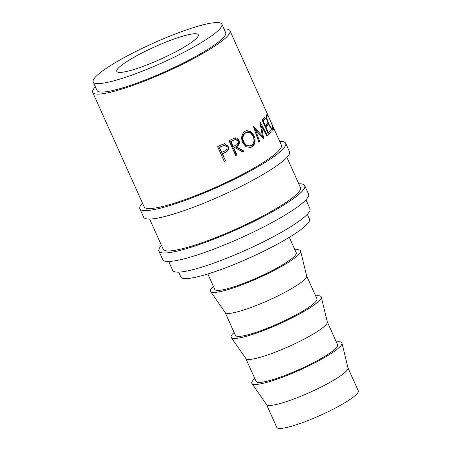<?xml version="1.0" encoding="UTF-8"?>
<svg xmlns="http://www.w3.org/2000/svg" width="451" height="451" viewBox="0 0 451 451"><rect width="100%" height="100%" fill="white"/><g stroke="black" fill="none" stroke-linecap="round" stroke-linejoin="round"><path stroke-width="0.68" d="M142.46 203.074A79.934 12.2 -24.2 0 0 139.861 208.762L143.666 217.235A79.934 12.2 -24.2 0 0 194.308 206.913A79.934 12.2 -24.2 0 0 289.491 151.705L285.68 143.226A79.934 12.2 -24.2 0 0 279.705 141.394M139.861 208.762A79.934 12.2 -24.2 0 0 190.497 198.434A79.934 12.2 -24.2 0 0 285.68 143.226M161.509 245.457A79.934 12.2 -24.2 0 0 158.91 251.145L162.715 259.624A79.934 12.2 -24.2 0 0 213.357 249.302A79.934 12.2 -24.2 0 0 308.54 194.088L304.729 185.615A79.934 12.2 -24.2 0 0 298.754 183.777M158.91 251.145A79.934 12.2 -24.2 0 0 209.546 240.823A79.934 12.2 -24.2 0 0 304.729 185.615M169.976 40.528A44.672 6.821 -24.2 0 0 116.781 71.382A44.672 6.821 -24.2 0 0 145.081 65.615A44.672 6.821 -24.2 0 0 198.271 34.761A44.672 6.821 -24.2 0 0 169.976 40.528M266.496 404.508L276.796 427.43A44.672 6.821 -24.2 0 0 305.096 421.662A44.672 6.821 -24.2 0 0 358.286 390.808L347.986 367.886M254.798 378.485A49.373 7.537 -24.2 0 0 251.934 383.525L266.552 404.592A44.672 6.821 -24.2 0 0 294.751 398.65A44.672 6.821 -24.2 0 0 348.009 367.982L341.965 343.064A49.373 7.537 -24.2 0 0 336.288 341.858M251.934 383.525A49.373 7.537 -24.2 0 0 283.104 376.963A49.373 7.537 -24.2 0 0 341.965 343.064M245.812 358.489L256.112 381.411A44.672 6.821 -24.2 0 0 284.412 375.644A44.672 6.821 -24.2 0 0 337.602 344.789L327.302 321.867M234.114 332.466A49.373 7.537 -24.2 0 0 231.25 337.506L245.868 358.573A44.672 6.821 -24.2 0 0 274.073 352.631A44.672 6.821 -24.2 0 0 327.325 321.963L321.281 297.046A49.373 7.537 -24.2 0 0 315.604 295.839M231.25 337.506A49.373 7.537 -24.2 0 0 262.42 330.944A49.373 7.537 -24.2 0 0 321.281 297.046M225.134 312.47L235.433 335.392A44.672 6.821 -24.2 0 0 263.728 329.619A44.672 6.821 -24.2 0 0 316.923 298.771L306.618 275.849M213.436 286.441A49.373 7.537 -24.2 0 0 210.566 291.487L225.19 312.549A44.672 6.821 -24.2 0 0 253.389 306.612A44.672 6.821 -24.2 0 0 306.646 275.944L300.597 251.027A49.373 7.537 -24.2 0 0 294.926 249.82M210.566 291.487A49.373 7.537 -24.2 0 0 241.736 284.919A49.373 7.537 -24.2 0 0 300.597 251.027M207.826 273.96L214.749 289.373A44.672 6.821 -24.2 0 0 243.05 283.6A44.672 6.821 -24.2 0 0 296.239 252.746L289.317 237.339M178.647 272.133L180.817 276.965A70.531 10.768 -24.2 0 0 225.5 267.855A70.531 10.768 -24.2 0 0 309.487 219.135L307.317 214.304M93.194 81.986L97.004 90.459A70.531 10.768 -24.2 0 0 141.682 81.349A70.531 10.768 -24.2 0 0 225.669 32.635L221.858 24.157A70.531 10.768 -24.2 0 0 177.181 33.273A70.531 10.768 -24.2 0 0 93.194 81.986A70.531 10.768 -24.2 0 0 137.876 72.876A70.531 10.768 -24.2 0 0 221.858 24.157M168.697 261.456L172.722 270.414A75.232 11.484 -24.2 0 0 220.381 260.695A75.232 11.484 -24.2 0 0 309.967 208.734L305.941 199.776M286.892 157.393L300.439 187.537A75.232 11.484 155.8 0 1 210.854 239.504A75.232 11.484 155.8 0 1 163.194 249.223L149.647 219.073M223.521 153.458A75.232 11.484 -24.2 0 1 222.501 153.966L225.579 160.815A75.232 11.484 -24.2 0 1 224.288 161.447L217.619 146.614A75.232 11.484 -24.2 0 0 220.432 145.222L224.592 143.734L228.076 146.214C228.928 148.232 228.572 149.957 227.011 151.401L223.521 153.458L226.611 151.395C228.144 149.963 228.488 148.244 227.637 146.231L224.373 143.739M234.751 137.961C236.612 137.594 238.021 138.378 238.974 140.317C239.921 143.39 239.024 145.56 236.279 146.829L244.014 151.096A75.232 11.484 -24.2 0 1 242.632 151.869L234.83 147.612A75.232 11.484 -24.2 0 1 233.866 148.125L236.938 154.975A75.232 11.484 -24.2 0 1 235.743 155.612L229.074 140.78A75.232 11.484 -24.2 0 0 231.729 139.359L235.118 137.888M245.028 131.286L246.59 130.61L250.807 131.5L254.02 135.616C255.954 140.554 255.322 144.292 252.126 146.829L250.463 147.511L245.981 146.648L242.587 142.674C240.834 137.707 241.646 133.913 245.028 131.286M263.502 138.784A75.232 11.484 -24.2 0 0 263.66 138.671L261.467 125.987L266.896 136.151A75.232 11.484 -24.2 0 0 267.46 135.678L259.951 121.539A75.232 11.484 -24.2 0 1 259.866 121.612L262.381 136.067L253.468 126.342A75.232 11.484 -24.2 0 1 253.349 126.421L258.818 142.071A75.232 11.484 -24.2 0 0 259.646 141.513L255.689 130.232L263.502 138.784M265.295 118.703A75.232 11.484 -24.2 0 1 263.159 120.879L265.211 125.446A75.232 11.484 -24.2 0 0 267.347 123.27L268.029 124.792A75.232 11.484 -24.2 0 1 265.893 126.968L268.458 132.673A75.232 11.484 -24.2 0 0 270.594 130.497L271.276 132.019A75.232 11.484 -24.2 0 1 268.661 134.635L261.992 119.797A75.232 11.484 -24.2 0 0 264.613 117.181L265.295 118.703L264.252 119.109L263.79 118.072M272.173 130.26L273.238 129.809C272.979 130.435 272.28 130.08 271.136 128.749L268.362 123.974C266.406 118.996 265.695 115.749 266.231 114.221C266.485 113.601 267.077 114.182 268.012 115.958L268.384 117.074C267.618 115.693 267.122 115.253 266.902 115.76C266.485 117.001 267.082 119.65 268.695 123.704C270.623 127.515 271.914 129.048 272.556 128.293C272.759 127.785 272.511 126.579 271.806 124.685L272.224 125.339C273.165 127.718 273.498 129.212 273.238 129.809L272.996 130.068M265.994 116.025L267.065 115.574L265.836 116.206M271.293 128.941L272.556 128.293M229.959 30.707L281.39 145.154A75.232 11.484 155.8 0 1 191.805 197.115A75.232 11.484 155.8 0 1 144.145 206.834L92.714 92.387A75.232 11.484 -24.2 0 0 140.374 82.668A75.232 11.484 -24.2 0 0 229.959 30.707A75.232 11.484 -24.2 0 0 224.034 28.994M95.364 86.817A75.232 11.484 -24.2 0 0 92.714 92.387M268.695 123.704L268.311 123.856M272.088 128.608L272.257 129.865M266.073 114.977L266.58 115.777M262.499 120.924A74.06 11.303 -24.2 0 0 264.252 119.109M263.159 120.879L262.572 121.094M265.211 125.446L264.624 125.66M266.524 124.16L266.992 125.198L268.029 124.792M265.233 127.013A74.06 11.303 -24.2 0 0 266.992 125.198M265.893 126.968L265.306 127.182M268.458 132.673L267.871 132.887M269.771 131.388L270.239 132.425L271.276 132.019M268.48 134.24A74.06 11.303 -24.2 0 0 270.239 132.425M258.727 141.811A74.06 11.303 -24.2 0 0 258.784 141.772L254.815 130.497L255.689 130.232M260.509 126.319L261.467 125.987M262.268 136.106L262.533 137.696M266.479 136.027L267.46 135.678M260.43 124.594L261.214 126.077M253.907 128.011L261.462 136.371L262.381 136.067M258.784 141.772L259.646 141.513M254.02 135.616L253.197 135.847C255.136 140.768 254.533 144.489 251.387 147.009L250.119 147.578M252.126 146.829L251.387 147.009M246.195 130.728L250.17 131.85L253.197 135.847M246.968 132.261L245.023 132.955C242.272 135.046 241.595 138.124 242.993 142.183L245.739 145.391L249.335 146.056L251.399 145.329C254.105 143.283 254.685 140.233 253.141 136.179L250.452 132.865L246.968 132.261L245.761 132.774C242.965 134.894 242.26 137.989 243.658 142.054L246.404 145.239L250.034 145.893M242.993 142.183L243.658 142.054M245.023 132.955L245.761 132.774M234.819 137.944L238.359 140.424C239.312 143.491 238.444 145.65 235.738 146.891L243.399 151.203L244.014 151.096M238.974 140.317L238.359 140.424M236.279 146.829L235.738 146.891M242.424 151.75A74.06 11.303 -24.2 0 0 243.399 151.203M234.83 147.612L234.311 147.669A74.06 11.303 -24.2 0 1 233.359 148.176L236.437 155.02L236.938 154.975M233.866 148.125L233.359 148.176M235.664 155.432A74.06 11.303 -24.2 0 0 236.437 155.02M230.455 141.71L232.677 146.654L235.597 145.329C237.609 144.562 238.359 143.102 237.852 140.938L235.467 139.5L232.879 140.402A74.06 11.303 -24.2 0 1 230.455 141.71L230.957 141.659L233.178 146.609M235.467 139.5L232.879 140.402M230.957 141.659A75.232 11.484 -24.2 0 0 233.421 140.334M228.076 146.214L227.637 146.231M227.011 151.401L226.611 151.395M222.501 153.966L222.174 153.921A74.06 11.303 -24.2 0 0 223.183 153.425M222.174 153.921L225.579 160.815M224.209 161.283A74.06 11.303 -24.2 0 0 225.252 160.77M219.265 147.454L221.492 152.399L224.327 151.232C226.487 150.459 227.327 148.999 226.847 146.863L224.677 145.374L221.83 146.175A74.06 11.303 -24.2 0 1 219.265 147.454L221.819 152.444M224.677 145.374L221.83 146.175M219.592 147.5A75.232 11.484 -24.2 0 0 222.196 146.197"/></g></svg>
